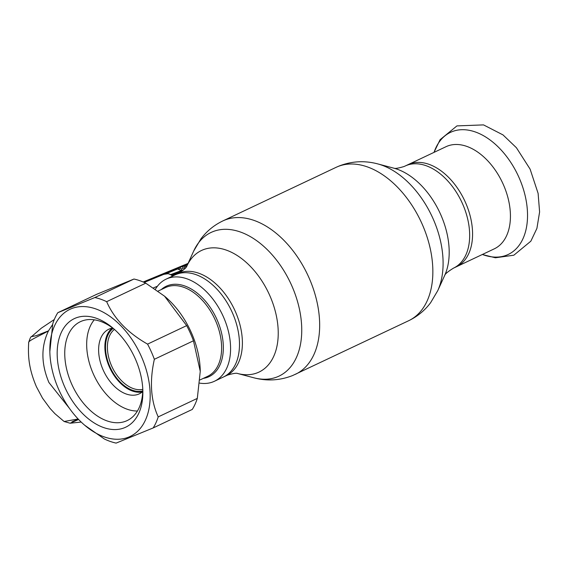 <?xml version="1.0" encoding="UTF-8"?>
<svg xmlns="http://www.w3.org/2000/svg" width="568" height="568" viewBox="0 0 568 568"><rect width="100%" height="100%" fill="white"/><g stroke="black" fill="none" stroke-linecap="round" stroke-linejoin="round"><path stroke-width="0.85" d="M456.445 266.747L494.302 248.834A56.488 35.692 -115.3 0 0 502.801 183.372A56.488 35.692 -115.3 0 0 447.08 146.224A56.488 35.692 -115.3 0 0 445.979 146.714L408.122 164.628A56.488 35.692 64.7 0 1 409.223 164.138A56.488 35.692 64.7 0 1 464.943 201.285A56.488 35.692 64.7 0 1 456.445 266.747A56.488 35.692 -115.3 0 0 464.943 201.285A56.488 35.692 -115.3 0 0 409.223 164.138A56.488 35.692 -115.3 0 0 408.122 164.628L405.211 165.998A56.488 35.692 64.7 0 1 406.319 165.515A56.488 35.692 64.7 0 1 462.04 202.662A56.488 35.692 64.7 0 1 453.534 268.117L456.445 266.747A56.488 35.692 -115.3 0 1 455.337 267.23M222.251 377.528A56.488 35.692 -115.3 0 0 223.352 377.038A56.488 35.692 -115.3 0 0 231.858 311.576A56.488 35.692 -115.3 0 0 176.137 274.436A56.488 35.692 -115.3 0 0 175.029 274.919L177.933 273.549A56.488 35.692 64.7 0 1 179.041 273.059A56.488 35.692 64.7 0 1 234.761 310.206A56.488 35.692 64.7 0 1 226.256 375.668L227.512 375.114C233.065 373.446 236.437 372.906 237.63 373.495L237.559 373.474M199.758 383.137A56.488 35.692 -115.3 0 0 214.441 381.256A56.488 35.692 -115.3 0 0 223.884 373.155A56.488 35.692 -115.3 0 0 217.949 306.443A56.488 35.692 -115.3 0 0 166.119 279.136A56.488 35.692 -115.3 0 0 156.683 287.238A56.488 35.692 -115.3 0 0 155.405 289.211M226.256 375.668L223.352 377.038A56.488 35.692 -115.3 0 0 232.795 368.937A56.488 35.692 -115.3 0 0 226.859 302.226A56.488 35.692 -115.3 0 0 175.029 274.919L166.119 279.136M114.431 329.404A33.491 21.158 -115.3 0 0 111.378 332.635A33.491 21.158 -115.3 0 0 113.714 370.166A33.491 21.158 -115.3 0 0 142.795 389.35A54.705 34.563 64.7 0 1 127.161 420.583A54.705 34.563 64.7 0 1 126.096 421.051A54.705 34.563 64.7 0 1 72.136 385.083A54.705 34.563 64.7 0 1 80.372 321.687A54.705 34.563 64.7 0 1 81.437 321.218A54.705 34.563 64.7 0 1 114.409 329.383M113.181 328.425A34.833 22.01 -115.3 0 0 109.645 332.067A34.833 22.01 -115.3 0 0 112.244 371.401A34.833 22.01 -115.3 0 0 142.767 390.94M180.162 272.356L172.374 275.537M171.557 275.004L183.095 270.29M183.854 269.63L170.869 274.536M168.675 273.875A1.342 0.959 100.9 0 0 168.305 273.684L168.305 273.684A1.342 0.959 100.9 0 0 167.929 273.712L161.106 274.756L176.47 268.394L183.457 266.264L186.744 266.271M169.825 274.245A1.342 0.816 106.4 0 0 169.505 273.982A1.342 0.816 106.4 0 0 169.136 274.003L167.929 273.712M165.345 273.733A1.342 1.044 75.1 0 0 165.224 273.762L168.305 273.684L171.422 274.884A1.342 0.866 123.8 0 0 170.876 274.805L169.136 274.003M171.699 275.359A1.342 0.866 123.8 0 0 171.422 274.884M170.883 274.805L171.536 275.246M162.185 274.571A1.342 1.044 75.2 0 0 162.093 274.592L165.224 273.762A1.342 1.044 75.1 0 0 165.132 273.79L144.194 282.438M161.532 274.734L162.093 274.592A1.342 1.044 75.2 0 0 162.001 274.621M161.66 274.699A1.342 1.313 -125 0 0 161.106 274.756M166.474 273.556L177.628 268.955A1.342 0.391 139.7 0 0 178.146 268.664L177.635 267.954M181.433 268.7L184.806 267.805L181.433 268.7A1.342 1.015 75.2 0 1 180.944 270.404L177.628 268.955M180.951 266.924A1.342 1.015 -104.7 0 0 180.454 268.629L177.5 268.813L165.757 273.641M184.806 267.805A1.342 0.966 -86 0 1 185.523 266.08M172.892 275.934L172.317 275.494A1.342 0.703 125.6 0 0 171.848 275.459L170.876 274.805M172.75 276.162L171.848 275.459M153.431 287.884L157.414 286.251M69.509 408.449L48.905 382.498C41.059 363.705 40.924 346.487 48.5 330.846L52.597 324.548M187.525 264.596L183.457 266.264A1.342 1.015 -104.8 0 0 182.967 267.968M188.065 263.403L143.179 281.991M162.235 274.55A1.342 0.98 -112.4 0 0 161.66 274.493M71.944 421.868L78.249 419.099M31.496 336.654C30.92 336.377 29.976 338.329 28.677 342.511L28.67 342.561C27.768 340.878 41.365 334.999 48.5 330.846L36.302 335.66L31.496 336.654L41.379 328.148L54.315 319.493M28.677 342.511C28.116 354.041 27.995 367.035 36.451 386.801L42.515 398.147L50.069 408.449L54.947 413.703L64.113 421.499L78.135 418.978M78.618 419.482L70.127 423.217L81.203 422.067M112.656 328.027A35.727 22.571 -115.3 0 0 109.525 328.915A35.727 22.571 -115.3 0 0 108.822 329.22A35.727 22.571 -115.3 0 0 103.447 370.62A35.727 22.571 -115.3 0 0 138.684 394.114A35.727 22.571 -115.3 0 0 139.38 393.801A35.727 22.571 -115.3 0 0 142.738 391.6M112.13 328.119A35.727 22.571 -115.3 0 0 109.958 368.206A35.727 22.571 -115.3 0 0 142.334 391.941M94.281 319.819A52.469 33.15 -115.3 0 0 94.139 375.689A52.469 33.15 -115.3 0 0 137.428 411.012M153.175 427.938L192.282 409.429A78.143 49.373 -115.3 0 0 197.316 398.395L200.256 371.351L193.461 340.786A78.143 49.373 -115.3 0 0 186.68 325.62L164.564 296.198L145.77 283.169A78.143 49.373 -115.3 0 0 133.956 279.037L96.908 294.203L57.801 312.705L94.849 297.54A78.143 49.373 64.7 0 1 106.663 301.672C114.097 318.712 127.736 332.862 147.566 344.123A78.143 49.373 64.7 0 1 154.354 359.288C149.462 381.369 150.747 400.575 158.209 416.905A78.143 49.373 64.7 0 1 153.175 427.938L116.128 443.104A78.143 49.373 64.7 0 1 104.313 438.965L84.696 425.233A70.333 44.439 -115.3 0 0 128.723 437.09A70.333 44.439 -115.3 0 0 141.169 356.065A70.333 44.439 -115.3 0 0 71.305 308.729A70.333 44.439 -115.3 0 0 49.842 351.578A70.333 44.439 -115.3 0 0 84.696 425.233M49.842 351.578L52.767 323.739A78.143 49.373 64.7 0 1 57.801 312.705M75.494 318.108A60.059 37.95 64.7 0 1 113.089 328.233A60.059 37.95 64.7 0 1 142.852 391.132A60.059 37.95 64.7 0 1 124.527 427.718A60.059 37.95 64.7 0 1 64.866 387.298A60.059 37.95 64.7 0 1 75.494 318.108M158.209 416.905L197.316 398.395M154.354 359.288L193.461 340.786M147.566 344.123L186.68 325.62M106.663 301.672L145.77 283.169M94.849 297.54L133.956 279.037M200.256 371.351L200.241 370.563A70.333 44.439 -115.3 0 0 165.387 296.901L164.564 296.198M177.933 273.549C183.457 270.183 186.425 267.713 186.829 266.129A67.258 42.493 64.7 0 1 202.804 249.906A67.258 42.493 64.7 0 1 269.615 295.168A67.258 42.493 64.7 0 1 257.709 372.658A67.258 42.493 64.7 0 1 237.616 373.488L253.697 377.755C266.903 381.27 279.868 380.539 292.598 375.555L408.619 320.743C417.423 316.511 424.757 310.504 430.615 302.709L437.75 290.66A79.463 50.204 64.7 0 0 431.786 215.918A79.463 50.204 64.7 0 0 377.777 163.911L393.908 168.192A67.258 42.493 64.7 0 1 439.625 212.212A67.258 42.493 64.7 0 1 444.673 275.473L437.75 290.66M186.794 266.193L193.716 251.006A79.463 50.204 64.7 0 1 212.631 231.765A79.463 50.204 64.7 0 1 291.569 285.243A79.463 50.204 64.7 0 1 277.496 376.783A79.463 50.204 64.7 0 1 253.697 377.755M193.716 251.006L200.859 238.951C206.716 231.162 214.051 225.148 222.855 220.924A84.845 53.605 64.7 0 1 224.509 220.192A84.845 53.605 64.7 0 1 308.204 275.984A84.845 53.605 64.7 0 1 295.431 374.305M222.855 220.924L336.043 167.361A84.845 53.605 64.7 0 1 337.697 166.63A84.845 53.605 64.7 0 1 421.392 222.422A84.845 53.605 64.7 0 1 408.619 320.743M161.284 289.581A50.012 31.602 64.7 0 1 209.599 306.507A50.012 31.602 64.7 0 1 217.416 369.47A50.012 31.602 64.7 0 1 203.301 378.38M200.028 379.928L207.59 376.35A49.118 31.034 -115.3 0 0 215.797 369.299A49.118 31.034 -115.3 0 0 210.636 311.292A49.118 31.034 -115.3 0 0 165.572 287.55L158.074 291.093M482.381 254.471A67.535 42.671 -115.3 0 0 506.926 255.032A67.535 42.671 -115.3 0 0 518.882 177.23A67.535 42.671 -115.3 0 0 451.794 131.783A67.535 42.671 -115.3 0 0 434.058 152.352M177.5 268.813A1.342 0.966 -112.4 0 0 176.47 268.394M336.043 167.361L338.876 166.112C351.606 161.127 364.571 160.396 377.777 163.911M393.844 168.171C394.895 168.781 398.267 168.242 403.954 166.552L405.211 165.998M444.645 275.537C444.95 274.046 447.918 271.575 453.534 268.117M223.352 377.038L214.441 381.256M433.98 152.387L440.079 139.714L456.942 125.897L483.524 124.896L503.007 134.907L516.433 147.758L530.107 169.136L538.109 193.376L539.6 211.978L536.909 228.4L530.853 241.18L513.841 255.209L495.41 257.78L482.303 254.507M64.12 421.506L70.127 423.217"/></g></svg>
